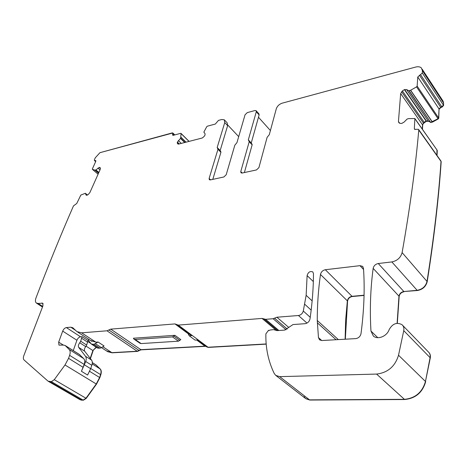 <?xml version="1.0" encoding="UTF-8"?>
<svg xmlns="http://www.w3.org/2000/svg" width="467" height="467" viewBox="0 0 467 467"><rect width="100%" height="100%" fill="white"/><g stroke="black" fill="none" stroke-linecap="round" stroke-linejoin="round"><path stroke-width="0.7" d="M417.154 86.091L438.612 117.958L439.033 108.963L438.782 118.209L438.209 118.968L432.465 122.109L410.656 90.236L416.558 86.874L417.154 86.091L417.761 76.985L422.326 73.027L422.407 70.669L421.339 67.884C419.996 66.723 418.064 66.454 415.542 67.09L282.121 103.184C279.219 104.211 277.27 106.091 276.277 108.811L269.29 134.706L267.112 137.339L258.911 167.624L256.488 169.941L242.087 173.047L241.019 172.86L240.768 171.57L249.215 141.694L252.145 144.823L251.993 144.034L249.139 140.981M422.186 69.186L442.377 100.061L443.481 102.857L443.452 105.192L441.992 107.153L440.819 107.509L439.202 109.22M98.876 172.446L95.898 169.912L94.929 170.128L92.431 169.369L92.367 168.92L95.764 161.395L95.758 160.566L94.41 160.531L94.404 159.708L95.332 157.735L99.95 152.686L172.819 132.996L172.615 134.514L173.403 135.284M95.898 169.912L99.378 167.355L100.195 167.729L100.23 169.404L89.88 192.573L88.199 194.546L86.891 195.241L86.132 195.118L85.344 193.297L87.492 195.043M399.682 123.23L398.444 121.531L398.882 122.739L399.857 123.329L401.807 123.416L404.153 122.045L407.107 119.056L408.631 118.612L414.859 118.525L414.34 128.629L414.603 129.336L418.502 129.324L418.765 130.03C415.56 166.958 410.02 207.768 402.14 252.466L402.116 252.594C400.686 257.691 397.259 260.802 391.842 261.923L378.258 263.522C375.491 264.118 373.787 265.735 373.156 268.379C370.448 288.723 369.712 309.615 370.961 331.056L373.349 336.03C377.634 340.034 386.962 336.322 389.134 329.655C392.502 323.666 396.781 322.002 401.97 324.658C403.622 326.159 404.212 328.161 403.751 330.654L398.526 355.229C395.088 366.449 387.773 372.73 376.583 374.073L279.675 376.641L275.752 375.392L274.24 373.483C268.327 361.312 265.542 348.09 265.886 333.823L268.21 330.735L270.411 329.988L273.598 329.626L277.024 330.624L284.712 330.099L292.996 324.559L305.05 323.689C307.689 323.199 309.347 321.582 310.03 318.844C312.295 302.966 313.439 287.87 313.474 273.557L312.767 271.882C309.977 270.959 308.097 272.197 307.117 275.594L306.142 295.313L303.293 311.028C302.499 313.573 300.882 315.067 298.442 315.511L276.908 317.227L273.102 318.733L265.635 319.323L262.034 318.418L178.283 325.108L174.973 323.917L110.737 329.136L106.996 330.799L81.614 332.831L76.909 331.588L72.759 327.711L70.762 327.192L66.372 327.577C64.802 327.904 63.576 329.083 62.695 331.109L58.661 342.148L58.953 345.101L63.658 345.101L65.199 345.522L69.204 349.503C70.342 350.781 70.482 352.737 69.612 355.364L68.561 358.329L65.012 364.984L54.277 379.689L51.358 381.644L48.031 381.16L24.074 359.987C23.198 359.088 23.122 357.634 23.84 355.626L42.941 305.832L42.754 303.211L38.113 303.439L36.35 303.025C35.258 302.038 35.13 300.351 35.971 297.964C48.259 265.635 60.763 234.954 73.477 205.906L76.769 203.449L80.832 195.06L85.344 193.297M398.444 121.531L400.668 93.587L402.396 90.919L404.399 89.641L406.582 89.565L408.888 90.732L410.656 90.236M248.327 139.849L251.252 142.972L259.127 114.929L256.29 111.759L248.327 139.849L249.215 141.694M256.29 111.759L256.091 110.667L254.994 110.521L247.312 112.6L245.058 114.777L236.95 142.633L234.831 145.196L226.203 174.74L223.868 176.981L210.308 179.912L209.333 179.742L209.117 178.452L217.955 149.3L217.178 147.484L224.755 122.564L227.639 125.611L227.19 122.868L224.539 120.054M179.089 143.964L177.297 142.225L177.372 143.451L178.441 144.134L202.234 137.999L204.056 136.545L205.054 135.01L204.995 133.568L203.84 132.114L206.735 126.709L207.377 126.183L215.31 124.059L218.474 120.398L221.825 119.494L224.318 119.815L224.755 122.564M177.297 142.225L180.647 138.214L181.062 133.574L189.007 141.408M172.615 134.514L172.708 135.249L173.269 135.319L180.694 133.328L181.062 133.574M318.465 337.618L317.256 320.479C317.262 304.863 318.336 289.534 320.479 274.479C321.121 271.893 322.738 270.311 325.336 269.728L359.964 265.665L362.538 266.348L363.478 268.327C364.89 288.513 364.073 310.275 361.014 333.613C360.331 336.479 358.568 338.149 355.726 338.616L321.816 340.536L319.556 339.853L318.465 337.618L321.775 340.536M172.819 132.996L99.95 152.686L172.235 132.908L172.802 132.978L174.781 134.916M227.768 125.057L238.701 136.633M258.479 117.246L270.411 130.55M422.326 73.027L443.615 105.449L441.992 107.153M432.465 122.109L430.837 122.301L438.04 118.717L438.612 117.958L439.033 108.963L443.452 105.192L443.481 102.857L443.615 105.449M438.782 118.209L438.612 117.958L438.04 118.717L430.837 122.301L428.28 121.064L430.568 122.29L408.888 90.732M431.012 122.552L428.28 121.064L426.4 120.994L404.673 89.553M428.455 121.315L426.301 121.321L426.4 120.994L428.28 121.064L406.582 89.565M426.575 121.239L426.132 121.07L423.417 123.084L424.182 122.272L402.396 90.919M426.301 121.321L423.592 123.329L423.417 123.084L422.536 124.858L400.668 93.587M423.592 123.329L422.536 124.858L422.285 129.079L422.536 124.858L423.417 123.084L401.602 91.76M414.953 118.659L436.966 149.954L436.861 155.248L437.27 150.543L437.036 155.499M418.765 130.03L441.011 161.43C438.554 197.81 433.884 237.808 427.013 281.426C425.711 286.376 422.419 289.336 417.136 290.305L403.862 291.531L417.335 290.527C422.617 289.563 425.91 286.604 427.212 281.654L427.229 281.525C434.082 237.972 438.735 198.02 441.187 161.675L441.011 161.43C438.554 197.81 433.884 237.808 427.013 281.426C425.711 286.376 422.419 289.336 417.136 290.305L403.862 291.531C401.165 292.044 399.53 293.591 398.964 296.16C399.53 293.591 401.165 292.044 403.862 291.531L378.258 263.522M440.737 160.724L418.695 129.598M373.156 268.379L398.964 296.16L397.108 323.298L399.168 296.382C399.734 293.807 401.363 292.266 404.066 291.752M402.677 325.388L428.239 351.791C429.879 353.291 430.498 355.253 430.095 357.669L430.3 357.88C430.685 355.615 430.16 353.741 428.712 352.252M398.526 355.229L425.466 381.463L430.095 357.669C430.498 355.253 429.879 353.291 428.239 351.791M403.751 330.654L430.095 357.669L425.466 381.463C422.326 392.298 415.309 398.252 404.416 399.326L309.528 399.863L305.634 398.561L304.099 396.67M178.283 325.108L208.031 347.232L266.19 343.946L208.031 347.232L206.367 346.607M196.671 340.017L204.709 345.983L205.667 346.123L141.122 349.841L205.9 346.304M108.864 329.971L139.038 350.454L140.882 349.672L204.943 346.158M110.737 329.136L140.882 349.672L137.193 351.231L111.887 352.661L106.698 350.951M86.097 346.164L92.892 350.536L96.149 347.179L92.892 350.536L90.213 358.358L92.892 350.536L96.389 347.337M92.297 362.579L95.846 364.815L99.979 368.825C101.158 370.109 101.357 372.036 100.568 374.604L99.605 377.499L96.26 383.979L85.975 398.228L83.114 400.096L81.567 400.102L79.6 399.419M320.479 274.479L347.36 300.853L345.662 319.883L345.113 339.217L345.662 319.883L347.36 300.853C347.933 298.337 349.491 296.825 352.03 296.317L364.067 295.208L352.246 296.527C349.701 297.035 348.148 298.547 347.571 301.063L345.335 339.205M220.091 150.812L227.639 125.611M212.794 179.375L220.92 152.312L220.786 151.518L217.879 148.564M259.127 114.929L258.928 113.837L256.208 110.79M244.381 172.556L252.145 144.823M442.967 100.802L443.65 103.114M442.377 100.061L443.481 102.857L422.407 70.669M417.761 76.985L439.033 108.963L440.65 107.258L441.829 106.902L420.644 74.808M409.162 90.732L430.737 122.541M404.399 89.641L426.132 121.07L424.182 122.272L424.357 122.523M422.46 129.33L422.711 125.109M437.083 150.158L437.27 150.543M436.966 149.954L414.988 118.869M440.93 160.981L441.187 161.675M397.324 323.281L399.168 296.382M279.675 376.641L309.528 399.863L404.416 399.326C415.309 398.252 422.326 392.298 425.466 381.463L430.3 357.88M425.676 381.673C422.542 392.502 415.531 398.456 404.638 399.524L309.761 400.044L305.838 398.719M309.761 400.044L305.634 398.561L275.921 375.521M197.383 339.97L206.583 346.806L208.27 347.407L266.208 344.144M208.27 347.407L206.753 346.928M106.996 330.799L137.193 351.231L141.122 349.841M139.277 350.618L137.438 351.394L112.127 352.818L107.649 351.674M137.438 351.394L111.887 352.661L107.141 351.33L101.479 347.629M90.417 358.621L93.131 350.688M95.811 364.785L100.224 368.977C101.403 370.261 101.602 372.187 100.814 374.762L99.85 377.657L96.506 384.131L86.226 398.38L83.365 400.242L80.149 399.787M96.091 364.966L99.979 368.825C101.158 370.109 101.357 372.036 100.568 374.604L100.814 374.762M89.617 371.335L99.605 377.499L100.568 374.604L90.738 368.492M99.85 377.657L96.26 383.979L85.975 398.228L83.365 400.242M49.817 381.685L81.567 400.102L83.114 400.096L51.358 381.644M81.818 400.254L79.764 399.548L48.556 381.463M347.571 301.063L347.36 300.853C347.933 298.337 349.491 296.825 352.03 296.317L325.336 269.728M364.062 295.442L352.246 296.527M79.332 354.418L83.71 358.609C84.871 359.894 85.035 361.837 84.206 364.435L81.439 371.283L87.592 375.054L90.662 368.714L91.818 365.311C92.53 363.087 92.443 361.347 91.555 360.098L84.72 351.237C84.025 349.97 84.369 348.429 85.741 346.619L86.658 345.055L88.012 340.542L82.069 336.678L80.552 336.789C78.987 337.098 77.779 338.26 76.921 340.262L73.261 350.594M82.069 336.678L80.686 341.202L79.764 342.778C78.374 344.599 78.024 346.14 78.713 347.407L85.496 356.268C86.372 357.518 86.448 359.263 85.724 361.493L81.439 371.283M95.461 343.741L101.444 347.652L104.053 345.948L98.082 342.025L94.019 344.278L91.421 344.103L88.718 340.77L88.368 339.065M81.614 332.831L95.881 342.177L98.082 342.025M101.444 347.652L100.008 348.184L97.41 347.997L91.59 344.22M95.881 342.177L90.721 340.513M180.817 339.608L174.927 335.324L133.375 338.231L134 339.147L135.196 339.474L172.539 336.911L178.441 341.184L180.817 339.608M174.927 335.324L172.539 336.911M135.196 339.474L141.145 343.578L178.441 341.184M141.145 343.578L139.948 343.239L134.152 339.246M174.973 323.917L189.012 334.337L189.97 334.465M189.211 335.767L192.334 335.557L198.201 339.918L195.089 340.122L189.211 335.767L188.394 334.378L189.012 334.337M192.334 335.557L190.67 334.944M268.764 330.543L269.646 330.245M274.631 329.906L277.883 330.566M268.502 330.327L269.371 330.338M172.889 133.708L174.267 135.051M186.047 142.172L180.974 137.193M185.965 142.19L180.957 137.275M184.967 142.447L180.647 138.214M184.687 142.523L180.507 138.425M181.284 143.398L178.341 140.538M179.293 143.912L177.361 142.032M178.015 144.07L177.372 143.451M419.442 75.205L440.819 107.509M416.558 86.874L438.209 118.968M432.349 122.161L410.528 90.294M414.34 128.629L414.994 129.546M402.116 252.594L427.212 281.654M391.842 261.923L417.335 290.527M370.961 331.056L377.791 337.682M376.583 374.073L404.638 399.524M307.117 275.594L313.339 281.572M306.142 295.313L312.149 300.894M304.764 304.286L311.174 310.141M303.293 311.028L310.246 317.303M298.442 315.511L306.971 323.094M276.908 317.227L288.781 327.437M274.526 318.173L287.275 329.072M273.102 318.733L286.049 329.778M265.635 319.323L278.887 330.496M263.832 318.868L277.421 330.303M262.034 318.418L275.629 329.836M102.845 346.736L112.127 352.818M70.762 327.192L75.496 330.286M66.372 327.577L80.552 336.789M87.849 341.535L90.902 343.514M62.695 331.109L76.921 340.262M58.661 342.148L63.389 345.119M65.398 345.697L79.845 354.792M92.297 362.626L96.295 365.141M69.204 349.503L83.71 358.609M92.18 363.927L100.224 368.977M69.612 355.364L84.206 364.435M68.561 358.329L83.196 367.366M65.012 364.984L96.506 384.131M54.277 379.689L86.226 398.38M41.855 303.001L43.162 303.859M38.113 303.439L42.707 306.451M87.481 195.048L85.373 193.338M86.453 195.259L85.934 194.838M100.399 168.225L99.378 167.355M100.434 168.412L99.232 167.379M100.026 169.871L97.936 168.085M98.788 172.632L95.712 170.017M98.555 173.158L94.988 170.128M98.537 173.193L94.929 170.128M92.431 169.369L98.099 174.173M95.396 160.496L95.887 160.922M94.766 160.601L95.747 161.442M359.964 265.665L363.554 269.471M317.256 320.479L338.341 339.602M317.344 322.808L336.071 339.731M217.178 147.484L220.144 150.491M220.92 152.312L217.955 149.3M209.117 178.452L210.57 179.853M242.204 173.023L240.768 171.57M84.545 364.914L90.662 368.714M85.724 361.493L91.818 365.311M85.496 356.268L91.555 360.098M78.713 347.407L84.72 351.237M79.764 342.778L85.741 346.619M80.686 341.202L86.658 345.055M81.707 338.306L87.656 342.171M94.019 344.278L100.008 348.184M92.443 344.383L98.432 348.277M174.004 336.187L179.906 340.466M180.986 133.369L189.106 141.384M176.935 324.781L190.98 335.218M77.68 332.084L91.935 341.395M65.199 345.522L79.647 354.616M36.607 303.194L42.479 307.041M92.373 169.34L98.093 174.185M94.41 160.531L95.665 161.611M362.538 266.348L362.912 266.745"/></g></svg>
